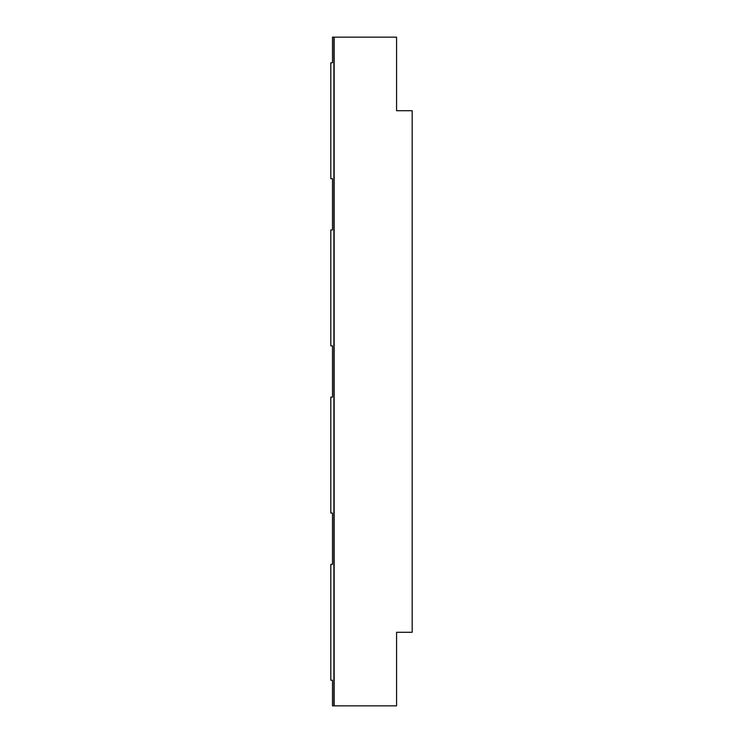 <?xml version="1.0" encoding="UTF-8"?>
<svg xmlns="http://www.w3.org/2000/svg" width="743" height="743" viewBox="0 0 743 743"><rect width="100%" height="100%" fill="white"/><g stroke="black" fill="none" stroke-linecap="round" stroke-linejoin="round"><path stroke-width="1.11" d="M332.493 62.783L330.821 62.783L330.821 178.691L332.493 178.691L332.493 229.958L330.821 229.958L330.821 345.866L332.493 345.866L332.493 397.134L330.821 397.134L330.821 513.041L332.493 513.041L332.493 564.308L330.821 564.308L330.821 680.216L332.493 680.216L332.493 705.85L333.886 705.85L333.886 37.15L332.493 37.15L332.493 62.783M333.886 705.85L396.576 705.85L396.576 632.293L412.179 632.293L412.179 110.707L396.576 110.707L396.576 37.15L333.886 37.15M334.164 705.85L334.164 37.15"/></g></svg>
